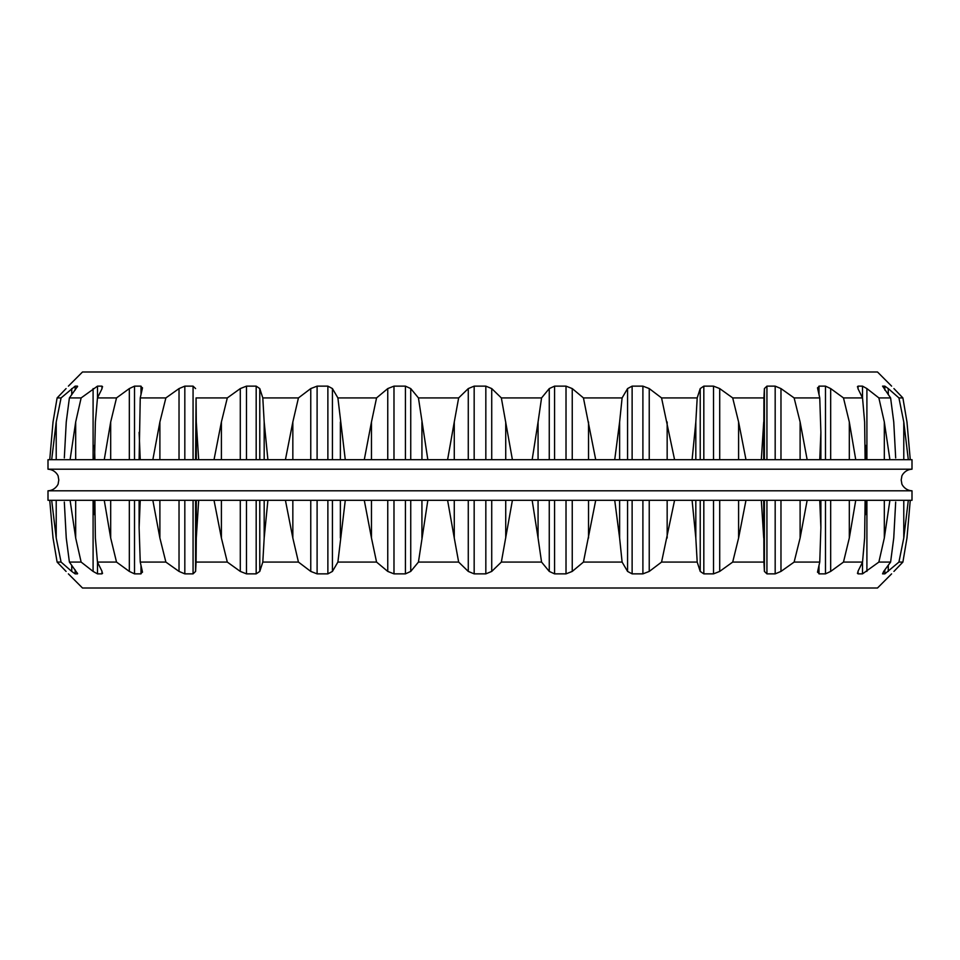 <?xml version="1.0" encoding="UTF-8"?>
<svg xmlns="http://www.w3.org/2000/svg" width="960" height="960" viewBox="0 0 960 960"><rect width="100%" height="100%" fill="white"/><g stroke="black" fill="none" stroke-linecap="round" stroke-linejoin="round"><path stroke-width="1.44" d="M68.388 573.864L82.488 588L877.512 588L891.612 573.864M893.928 571.416L902.892 562.08L898.932 562.08L884.844 573.864L882.564 573.864L883.692 571.416L890.604 562.08L878.868 562.08L862.512 573.864L858.048 573.864L857.928 571.416L862.536 562.08L843.48 562.08L830.676 571.416L825.48 573.864L819 573.864L817.656 571.416L817.548 572.304M857.388 573.144L858.048 573.864L858.048 571.188M817.656 571.416L819.756 562.08L794.124 562.08L780.972 571.416L775.176 573.864L766.932 573.864L764.4 571.416L763.932 562.08L732.696 562.08L719.712 571.416L713.532 573.864L703.824 573.864L700.224 571.416L697.2 562.08L661.56 562.08L649.236 571.416L642.9 573.864L632.124 573.864L627.576 571.416L622.104 562.08L583.44 562.08L572.244 571.416L566.016 573.864L554.58 573.864L549.264 571.416L541.56 562.08L501.348 562.08L491.724 571.416L485.832 573.864L474.168 573.864L468.276 571.416L458.652 562.08L418.44 562.08L410.736 571.416L405.42 573.864L393.984 573.864L387.756 571.416L376.56 562.08L337.896 562.08L332.424 571.416L327.876 573.864L317.1 573.864L310.764 571.416L298.44 562.08L262.8 562.08L259.776 571.416L256.176 573.864L246.468 573.864L240.288 571.416L227.304 562.08L196.068 562.08L195.6 571.416L193.068 573.864L184.824 573.864L179.028 571.416L165.876 562.08L140.244 562.08L142.344 571.416L141 573.864L134.52 573.864L129.324 571.416L116.52 562.08L97.464 562.08L102.072 571.416L101.952 573.864L102.612 573.144M142.452 572.304L142.344 571.416M93.096 500.304L93.096 571.416L97.488 573.864L101.952 573.864L101.952 571.188M93.096 571.416L81.132 562.08L69.396 562.08L77.604 573.672M71.736 565.272L71.736 571.416L75.156 573.864L77.436 573.864L77.436 573.144M71.736 571.416L61.068 562.08L57.108 562.08L66.072 571.416M910.26 500.304L906.972 538.008L902.892 562.08M908.316 500.304L903.78 538.008L898.932 562.08M895.68 502.068L893.748 538.008L890.604 562.08M889.908 500.304L884.316 538.008L878.868 562.08M865.116 500.304L864.624 538.008L862.536 562.08M855.744 500.304L849.312 538.008L843.48 562.08M819.756 500.304L820.884 527.64L819.756 562.08M807.156 500.304L800.112 538.008L794.124 562.08M763.716 500.304L763.932 562.08M745.98 500.304L738.6 538.008L732.696 562.08M763.716 538.008L761.328 500.304M695.82 500.304L695.82 538.008L697.2 562.08M674.58 500.304L661.56 562.08M695.82 538.008L692.1 500.304M619.62 500.304L619.62 538.008L622.104 562.08M595.716 500.304L583.44 562.08M619.62 538.008L614.724 500.304M538.068 500.304L538.068 538.008L541.56 562.08M512.4 500.304L501.348 562.08M538.068 538.008L532.164 500.304M454.272 500.304L454.272 538.008L458.652 562.08M427.836 500.304L418.44 562.08M454.272 538.008L447.6 500.304M371.472 500.304L371.472 538.008L376.56 562.08M345.276 500.304L337.896 562.08M371.472 538.008L364.284 500.304M292.836 500.304L292.836 538.008L298.44 562.08M267.9 500.304L264.18 538.008L262.8 562.08M292.836 538.008L285.42 500.304M221.4 500.304L221.4 538.008L227.304 562.08M198.672 500.304L196.284 538.008L196.068 562.08M221.4 538.008L214.02 500.304M159.888 500.304L159.888 538.008L165.876 562.08M140.244 500.304L139.116 527.64L140.244 562.08M159.888 538.008L152.844 500.304M110.688 500.304L110.688 538.008L116.52 562.08M94.884 500.304L95.376 538.008L97.464 562.08M110.688 538.008L104.256 500.304M75.684 500.304L75.684 538.008L81.132 562.08M64.32 502.068L66.252 538.008L69.396 562.08M75.684 538.008L70.092 500.304M56.22 500.304L56.22 538.008L61.068 562.08M49.74 500.304L53.028 538.008L57.108 562.08M56.22 538.008L51.684 500.304M912 500.304L48 500.304L48 490.8L912 490.8L912 500.304M48 469.2L912 469.2L912 459.696L48 459.696L48 469.2C56.064 469.62 58.86 477.18 58.164 476.34L58.8 480L58.164 483.66C58.884 482.856 55.872 490.488 48 490.8M893.928 388.584L902.892 397.92L906.972 421.992L910.26 459.696M902.892 397.92L898.932 397.92L903.78 421.992L908.316 459.696M898.932 397.92L888.264 388.584L888.264 394.728M889.908 459.696L884.316 421.992L878.868 397.92L890.604 397.92L882.564 386.136L884.844 386.136L888.264 388.584M890.604 397.92L893.748 421.992L895.68 457.932M878.868 397.92L866.904 388.584L866.904 459.696M855.744 459.696L849.312 421.992L843.48 397.92L862.536 397.92L857.928 388.584L858.048 386.136L862.512 386.136L866.904 388.584M857.388 386.856L858.048 386.136L858.048 388.812M862.536 397.92L864.624 421.992L865.116 459.696M843.48 397.92L830.676 388.584L830.676 459.696M807.156 459.696L800.112 421.992L794.124 397.92L819.756 397.92L817.656 388.584L819 386.136L825.48 386.136L830.676 388.584M817.656 388.584L817.548 387.696M819.756 397.92L820.884 432.36L819.756 459.696M794.124 397.92L780.972 388.584L780.972 459.696M745.98 459.696L738.6 421.992L732.696 397.92L763.932 397.92L764.4 388.584L766.932 386.136L775.176 386.136L780.972 388.584M763.932 397.92L763.716 459.696M761.328 459.696L763.716 421.992M732.696 397.92L719.712 388.584L719.712 459.696M674.58 459.696L661.56 397.92L697.2 397.92L700.224 388.584L703.824 386.136L713.532 386.136L719.712 388.584M697.2 397.92L695.82 421.992L695.82 459.696M692.1 459.696L695.82 421.992M661.56 397.92L649.236 388.584L649.236 459.696M595.716 459.696L583.44 397.92L622.104 397.92L627.576 388.584L632.124 386.136L642.9 386.136L649.236 388.584M622.104 397.92L619.62 421.992L619.62 459.696M614.724 459.696L619.62 421.992M583.44 397.92L572.244 388.584L572.244 459.696M512.4 459.696L501.348 397.92L541.56 397.92L549.264 388.584L554.58 386.136L566.016 386.136L572.244 388.584M541.56 397.92L538.068 421.992L538.068 459.696M532.164 459.696L538.068 421.992M501.348 397.92L491.724 388.584L491.724 459.696M427.836 459.696L418.44 397.92L458.652 397.92L468.276 388.584L474.168 386.136L485.832 386.136L491.724 388.584M458.652 397.92L454.272 421.992L454.272 459.696M447.6 459.696L454.272 421.992M418.44 397.92L410.736 388.584L410.736 459.696M345.276 459.696L337.896 397.92L376.56 397.92L387.756 388.584L393.984 386.136L405.42 386.136L410.736 388.584M376.56 397.92L371.472 421.992L371.472 459.696M364.284 459.696L371.472 421.992M337.896 397.92L332.424 388.584L332.424 459.696M267.9 459.696L264.18 421.992L262.8 397.92L298.44 397.92L310.764 388.584L317.1 386.136L327.876 386.136L332.424 388.584M298.44 397.92L292.836 421.992L292.836 459.696M285.42 459.696L292.836 421.992M262.8 397.92L259.776 388.584L259.776 459.696M198.672 459.696L196.284 421.992L196.068 397.92L227.304 397.92L240.288 388.584L246.468 386.136L256.176 386.136L259.776 388.584M227.304 397.92L221.4 421.992L221.4 459.696M214.02 459.696L221.4 421.992M196.068 397.92L195.6 459.696M139.116 459.696L140.244 397.92L165.876 397.92L179.028 388.584L184.824 386.136L193.068 386.136L195.6 388.584M165.876 397.92L159.888 421.992L159.888 459.696M152.844 459.696L159.888 421.992M139.116 432.36L140.244 459.696M140.244 397.92L142.344 388.584L141 386.136L134.52 386.136L134.52 459.696M142.452 387.696L142.344 388.584M94.56 459.696L95.376 421.992L97.464 397.92L116.52 397.92L129.324 388.584L134.52 386.136M116.52 397.92L110.688 421.992L110.688 459.696M104.256 459.696L110.688 421.992M94.56 445.236L94.884 459.696M97.464 397.92L102.072 388.584L101.952 386.136L102.612 386.856M101.952 388.812L101.952 386.136L97.488 386.136L97.488 397.872M64.32 457.932L66.252 421.992L69.396 397.92L81.132 397.92L97.488 386.136M81.132 397.92L75.684 421.992L75.684 459.696M70.092 459.696L75.684 421.992M69.396 397.92L77.604 386.328M77.436 386.856L77.436 386.136L75.156 386.136L75.156 390.12M49.74 459.696L53.028 421.992L57.108 397.92L61.068 397.92L75.156 386.136M61.068 397.92L56.22 421.992L56.22 459.696M51.684 459.696L56.22 421.992M57.108 397.92L66.072 388.584M68.388 386.136L82.488 372L877.512 372L891.612 386.136M903.78 500.304L903.78 538.008M888.264 565.272L888.264 571.416M884.844 569.88L884.844 573.864M884.316 500.304L884.316 538.008M866.904 500.304L866.904 571.416M862.512 562.128L862.512 573.864M849.312 500.304L849.312 538.008M830.676 500.304L830.676 571.416M825.48 500.304L825.48 573.864M819 565.476L819 573.864M800.112 500.304L800.112 538.008M780.972 500.304L780.972 571.416M775.176 500.304L775.176 573.864M766.932 500.304L766.932 573.864M764.4 500.304L764.4 571.416M738.6 500.304L738.6 538.008M719.712 500.304L719.712 571.416M713.532 500.304L713.532 573.864M703.824 500.304L703.824 573.864M700.224 500.304L700.224 571.416M667.164 500.304L667.164 538.008M649.236 500.304L649.236 571.416M642.9 500.304L642.9 573.864M632.124 500.304L632.124 573.864M627.576 500.304L627.576 571.416M588.528 500.304L588.528 538.008M572.244 500.304L572.244 571.416M566.016 500.304L566.016 573.864M554.58 500.304L554.58 573.864M549.264 500.304L549.264 571.416M505.728 500.304L505.728 538.008M491.724 500.304L491.724 571.416M485.832 500.304L485.832 573.864M474.168 500.304L474.168 573.864M468.276 500.304L468.276 571.416M421.932 500.304L421.932 538.008M410.736 500.304L410.736 571.416M405.42 500.304L405.42 573.864M393.984 500.304L393.984 573.864M387.756 500.304L387.756 571.416M340.38 500.304L340.38 538.008M332.424 500.304L332.424 571.416M327.876 500.304L327.876 573.864M317.1 500.304L317.1 573.864M310.764 500.304L310.764 571.416M264.18 500.304L264.18 538.008M259.776 500.304L259.776 571.416M256.176 500.304L256.176 573.864M246.468 500.304L246.468 573.864M240.288 500.304L240.288 571.416M196.284 500.304L196.284 538.008M195.6 500.304L195.6 571.416M193.068 500.304L193.068 573.864M184.824 500.304L184.824 573.864M179.028 500.304L179.028 571.416M141 565.476L141 573.864M134.52 500.304L134.52 573.864M129.324 500.304L129.324 571.416M97.488 562.128L97.488 573.864M75.156 569.88L75.156 573.864M903.78 421.992L903.78 459.696M884.844 386.136L884.844 390.12M884.316 421.992L884.316 459.696M862.512 386.136L862.512 397.872M849.312 421.992L849.312 459.696M825.48 386.136L825.48 459.696M819 386.136L819 394.524M800.112 421.992L800.112 459.696M775.176 386.136L775.176 459.696M766.932 386.136L766.932 459.696M764.4 388.584L764.4 459.696M738.6 421.992L738.6 459.696M713.532 386.136L713.532 459.696M703.824 386.136L703.824 459.696M700.224 388.584L700.224 459.696M667.164 421.992L667.164 459.696M642.9 386.136L642.9 459.696M632.124 386.136L632.124 459.696M627.576 388.584L627.576 459.696M588.528 421.992L588.528 459.696M566.016 386.136L566.016 459.696M554.58 386.136L554.58 459.696M549.264 388.584L549.264 459.696M505.728 421.992L505.728 459.696M485.832 386.136L485.832 459.696M474.168 386.136L474.168 459.696M468.276 388.584L468.276 459.696M421.932 421.992L421.932 459.696M405.42 386.136L405.42 459.696M393.984 386.136L393.984 459.696M387.756 388.584L387.756 459.696M340.38 421.992L340.38 459.696M327.876 386.136L327.876 459.696M317.1 386.136L317.1 459.696M310.764 388.584L310.764 459.696M264.18 421.992L264.18 459.696M256.176 386.136L256.176 459.696M246.468 386.136L246.468 459.696M240.288 388.584L240.288 459.696M196.284 421.992L196.284 459.696M193.068 386.136L193.068 459.696M184.824 386.136L184.824 459.696M179.028 388.584L179.028 459.696M141 386.136L141 394.524M129.324 388.584L129.324 459.696M93.096 388.584L93.096 459.696M71.736 388.584L71.736 394.728M865.44 514.764L865.44 500.304M820.884 527.64L820.884 500.304M139.116 527.64L139.116 500.304M94.56 514.764L94.56 500.304M912 469.2C904.128 469.512 901.116 477.144 901.836 476.34L901.2 480L901.836 483.66C901.116 482.856 904.128 490.488 912 490.8M865.44 459.696L865.44 445.236M820.884 459.696L820.884 432.36"/></g></svg>
